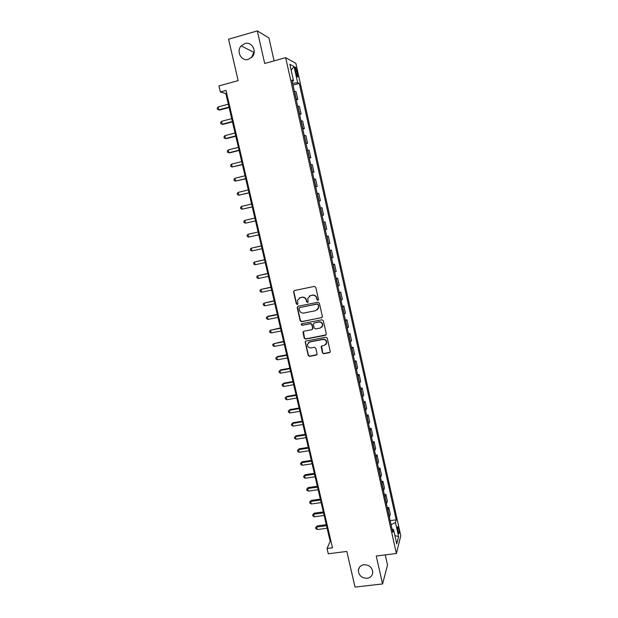 <?xml version="1.0" encoding="UTF-8"?>
<svg xmlns="http://www.w3.org/2000/svg" width="618" height="618" viewBox="0 0 618 618"><rect width="100%" height="100%" fill="white"/><g stroke="black" fill="none" stroke-linecap="round" stroke-linejoin="round"><path stroke-width="0.93" d="M317.899 300.325L318.502 299.375L315.767 287.316L314.392 286.404L294.423 290.537L293.581 291.897L296.331 303.871L297.289 304.496L297.876 303.917L297.521 300.333L300.224 297.683L301.885 297.343C304.079 297.119 305.531 298.085 306.25 300.232L306.605 301.785L307.563 302.418L308.158 301.816L307.787 298.324L310.53 295.574L312.198 295.234C314.407 295.01 315.875 295.976 316.586 298.131L316.941 299.691L317.899 300.325M309.379 296.03L312.445 295.064C314.647 294.848 316.107 295.813 316.825 297.961L317.173 299.521L318.316 300.093M294.222 290.599L293.851 291.735L296.594 303.693L297.683 304.28M299.143 298.1L302.14 297.173C304.334 296.949 305.786 297.915 306.497 300.062L306.852 301.607L307.965 302.194M363.987 564.721C360.626 565.339 358.741 567.27 358.34 570.507C358.834 575.567 361.754 578.162 367.092 578.293C370.53 577.668 372.422 575.698 372.778 572.376C372.198 567.363 369.27 564.813 363.987 564.721M244.836 43.561L241.198 45.902C235.914 51.41 241.476 61.723 248.451 59.367L252.461 56.609C257.243 50.939 251.588 41.252 244.836 43.561M254.23 51.448L251.503 57.659M398.656 528.699L397.899 526.606C397.312 526.621 397.312 528.282 397.907 531.596L398.656 533.689C399.243 533.658 399.243 531.998 398.656 528.699M322.457 352.816L323.817 353.72L329.409 352.685L330.29 351.766L327.285 338.162L325.918 337.258L306.026 341.051L305.176 341.901L308.197 355.474L309.548 356.377L316.254 355.126L317.096 353.813L315.813 348.197L314.462 347.293L311.132 347.919C308.668 347.942 307.455 346.721 307.478 344.249L309.765 341.963L322.859 339.475C325.277 339.429 326.505 340.611 326.551 343.029L324.218 345.454L322.024 345.864L321.159 346.752L322.457 352.816L324.041 353.481L330.12 352.206M274.091 60.873L268.93 37.937L257.327 30.9L228.59 39.204L238.154 80.634L218.957 85.917L220.371 91.974L225.995 90.437L332.484 547.787L327.053 548.483L328.289 553.767L346.806 551.441L355.041 587.1L382.565 583.94L387.54 565.014L385.261 554.887M257.327 30.9L264.705 63.484L285.663 57.652L396.393 553.519L376.238 555.999L382.565 583.94M321.514 317.822L322.372 316.47L319.351 303.137L317.984 302.233L298.038 306.258L297.196 307.602L300.232 320.842L301.592 321.739L322.125 317.467M323.33 320.696L326.327 333.959L325.47 335.296L305.578 339.104L304.226 338.2L302.928 332.082L303.77 331.24L311.82 329.68L312.669 328.351L311.812 324.597L310.452 323.693L302.071 325.331L301.12 324.35L301.708 323.762L321.963 319.792L323.33 320.696M295.373 70.313L297.443 76.91C298.023 77.289 298.069 76.246 297.582 73.766L295.512 67.169C294.933 66.783 294.886 67.825 295.373 70.313M285.663 57.652L295.875 63.376L400.773 535.821L396.393 553.519M292.175 81.445L293.519 80.765L291.851 79.992L392.785 532.376L393.558 529.541L392.044 529.054M293.519 80.765L289.85 64.287L294.068 66.559L297.66 82.688L292.6 83.353M292.986 85.106L299.236 83.422L297.66 82.688M299.236 83.422L396.2 519.846L395.466 522.527L398.61 536.64L396.764 543.925L393.558 529.541M220.371 91.974L225.871 93.604L330.166 541.322L327.053 548.483M226.682 93.388L225.871 93.604M330.954 541.221L330.166 541.322M296.277 99.822L297.814 99.421L296.107 91.773L294.315 91.055M299.545 114.484L301.082 114.083L299.382 106.466L297.629 105.887M302.805 129.077L304.334 128.691L302.642 121.105L300.92 120.657M306.041 143.615L307.579 143.229L305.895 135.674L304.203 135.357M309.27 158.092L310.8 157.714L309.124 150.189L307.47 150.004M312.492 172.507L314.021 172.136L312.345 164.643L310.723 164.581M315.69 186.86L317.219 186.497L315.559 179.035L313.959 179.104M318.88 201.151L320.41 200.804L318.749 193.372L317.188 193.565M322.071 215.427L323.585 215.041L321.932 207.648L320.402 207.965M323.577 222.202L325.099 221.862L323.6 222.302M325.261 229.741L326.744 229.232L325.099 221.862M326.737 236.354L328.258 236.022L326.791 236.586M328.444 243.986L329.896 243.361L328.258 236.022M329.881 250.444L331.402 250.12L329.966 250.808M331.603 258.177L333.032 257.428L331.402 250.12M333.009 264.481L334.531 264.156L333.125 264.967M334.763 272.314L336.153 271.441L334.531 264.156M336.13 278.463L337.644 278.146L336.269 279.073M337.899 286.389L339.267 285.392L337.644 278.146M339.236 292.384L340.75 292.075L339.406 293.125M341.028 300.402L342.364 299.29L340.75 292.075M342.333 306.242L343.84 305.941L342.526 307.107M344.141 314.361L345.447 313.133L343.84 305.941M345.416 320.054L346.922 319.761L345.632 321.043M347.246 328.266L348.521 326.922L346.922 319.761M348.482 333.805L349.989 333.519L348.73 334.917M350.336 342.109L351.58 340.649L349.989 333.519M351.534 347.501L353.04 347.216L351.812 348.737M353.411 355.898L354.624 354.323L353.04 347.216M354.577 361.144L356.084 360.866L354.886 362.496M356.478 369.634L357.66 367.942L356.084 360.866M357.613 374.724L359.112 374.462L357.938 376.207M359.529 383.307L360.688 381.507L359.112 374.462M360.634 388.259L362.133 387.996L360.989 389.858M362.565 396.934L363.701 395.018L362.133 387.996M363.639 401.739L365.138 401.484L364.017 403.454M365.593 410.499L366.698 408.475L365.138 401.484M366.636 415.157L368.135 414.91L367.046 416.995M368.606 424.01L369.688 421.878L368.135 414.91M369.618 428.529L371.117 428.289L370.051 430.476M371.611 437.467L372.662 435.226L371.117 428.289M372.584 441.847L374.083 441.615L373.048 443.909M374.601 450.877L375.62 448.521L374.083 441.615M375.551 455.111L377.042 454.879L376.03 457.289M377.583 464.226L378.571 461.762L377.042 454.879M378.494 468.32L379.985 468.096L379.004 470.615M380.549 477.521L381.515 474.948L379.985 468.096M381.43 481.484L382.921 481.267L381.97 483.886M383.5 490.762L384.442 488.089L382.921 481.267M384.357 494.585L385.848 494.377L384.914 497.104M386.443 503.956L387.362 501.175L385.848 494.377M387.27 507.641L388.753 507.44L387.857 510.267M389.379 517.096L390.267 514.207L388.753 507.44M390.167 520.65L396.2 519.846M297.814 99.421L296.037 98.78M301.082 114.083L299.344 113.573M304.334 128.691L302.627 128.305M307.579 143.229L305.902 142.982M310.8 157.714L309.162 157.59M314.021 172.136L312.407 172.144M317.219 186.497L315.644 186.628M320.41 200.804L318.865 201.059M391.07 524.674L395.466 522.527M291.14 70.081L294.068 66.559M398.61 536.64L394.887 535.505M297.768 306.35L297.451 307.424L300.495 320.642L301.847 321.538L321.739 317.621M318.077 304.697L317.111 304.064L299.606 307.586L299.019 308.173L299.39 310.159C300.109 312.299 301.553 313.256 303.747 313.048L315.705 310.661L318.479 307.826L318.309 304.519L317.111 304.064M299.46 307.633L317.351 303.886M317.312 309.881L318.71 307.64L318.448 306.343M318.309 304.519L318.679 306.157M303.415 331.379L304.473 337.976L305.825 338.88L326.134 334.879M312.438 329.317L312.909 328.135L312.051 324.388L310.692 323.484L302.071 325.331M301.522 323.824L302.326 325.122M320.209 328.058L322.534 325.655C322.519 323.199 321.283 321.993 318.842 322.048L314.214 322.951L313.357 324.296L314.214 328.05L315.574 328.954L320.209 328.058M321.739 327.239L322.758 325.447C322.743 322.998 321.514 321.793 319.073 321.847L318.842 322.048M313.844 323.098L319.073 321.847M321.576 346.065L322.681 352.569M325.887 344.489L326.767 342.805C326.729 340.387 325.501 339.205 323.083 339.251L322.859 339.475M308.467 342.573L310.004 341.739L323.083 339.251M305.64 341.206L305.431 342.148L308.436 355.226L309.788 356.13L316.941 354.686M228.343 104.21L218.146 106.945L218.818 109.834L219.714 110.035L229.116 107.524M218.146 106.945L217.227 108.25L217.497 109.401L218.818 109.834L229.015 107.099M231.704 118.641L221.522 121.337L222.194 124.203L223.075 124.365L232.461 121.893M221.522 121.337L220.595 122.611L220.865 123.754L222.194 124.203L232.376 121.522M235.056 133.017L224.875 135.659L225.547 138.517L226.42 138.625L235.798 136.207M224.875 135.659L223.955 136.91L224.218 138.053L225.547 138.517L235.721 135.89M238.386 147.339L228.22 149.927L228.892 152.77L229.749 152.839L239.112 150.46M228.22 149.927L227.293 151.155L227.563 152.291L228.892 152.77L239.05 150.197M241.708 161.599L231.557 164.133L232.221 166.968L242.426 164.658M231.557 164.133L230.622 165.338L230.893 166.474L232.221 166.968L242.372 164.442M245.022 175.798L234.871 178.285L235.535 181.113L245.717 178.795M234.871 178.285L233.944 179.467L234.207 180.595L235.535 181.113L245.678 178.633M248.312 189.942L238.177 192.383L238.842 195.195L249 192.878M238.177 192.383L237.242 193.534L237.505 194.662L238.842 195.195L248.969 192.762M251.596 204.025L241.468 206.42L242.125 209.216L252.268 206.906M241.468 206.42L240.533 207.548L240.796 208.668L242.125 209.216L252.252 206.837M246.196 223.021L255.52 220.873L246.196 223.021M254.863 218.054L244.751 220.394L245.4 223.183L244.064 222.619L243.809 221.507L244.751 220.394M248.668 237.096L247.331 236.516L247.069 235.404L248.011 234.322L258.115 232.028L248.799 234.122L248.011 234.322L248.668 237.096L258.764 234.809M261.344 245.871L251.263 248.189L251.912 250.954L262.001 248.714M261.36 245.941L251.263 248.189L250.313 249.247L250.576 250.352L251.912 250.954M264.558 259.684L254.508 262.001L255.149 264.751L265.23 262.565M264.589 259.799L254.508 262.001L253.55 263.036L253.813 264.141L255.149 264.751M267.764 273.434L257.729 275.752L258.37 278.502L268.444 276.354M267.803 273.604L257.729 275.752L256.779 276.771L257.034 277.868L258.37 278.502M270.954 287.138L260.943 289.456L261.584 292.19L271.642 290.089M271.001 287.347L260.943 289.456L259.985 290.445L260.24 291.541L261.584 292.19M274.137 300.781L264.141 303.098L264.782 305.825L274.832 303.77M274.191 301.043L264.141 303.098L263.183 304.071L263.438 305.161L264.782 305.825M277.297 314.377L268.042 316.231L267.331 316.694L267.965 319.406L278.007 317.397M277.374 314.678L267.331 316.694L266.366 317.637L266.621 318.726L267.965 319.406M280.456 327.911L270.506 330.228L271.14 332.932L281.167 330.97M280.533 328.258L270.506 330.228L269.541 331.155L269.788 332.237L271.14 332.932M283.592 341.391L273.666 343.708L274.299 346.404L284.319 344.489M283.685 341.793L273.666 343.708L272.7 344.62L272.947 345.694L274.299 346.404M286.721 354.825L277.497 356.555L276.818 357.142L277.443 359.823L287.455 357.953M286.829 355.265L276.818 357.142L275.844 358.023L276.091 359.097L277.443 359.823M289.842 368.197L280.618 369.888L279.954 370.522L280.58 373.187L290.576 371.364M289.95 368.683L279.954 370.522L278.981 371.379L280.618 369.888M280.58 373.187L279.228 372.445L278.981 371.379M292.94 381.522L283.732 383.175L283.075 383.84L283.701 386.505L293.689 384.72M293.063 382.055L283.075 383.84L282.102 384.682L283.732 383.175M283.701 386.505L282.349 385.748L282.102 384.682M296.037 394.794L286.837 396.408L286.188 397.111L286.814 399.761L296.787 398.023M296.169 395.365L286.188 397.111L285.207 397.93L286.837 396.408M286.814 399.761L285.454 398.989L285.207 397.93M299.112 408.011L289.927 409.587L289.294 410.337L289.912 412.971L299.877 411.279M299.259 408.629L289.294 410.337L288.305 411.132L289.927 409.587M289.912 412.971L288.552 412.183L288.305 411.132M302.179 421.182L293.002 422.712L292.376 423.5L292.994 426.126L302.951 424.481M302.333 421.839L292.376 423.5L291.395 424.28L293.002 422.712M292.994 426.126L291.642 425.323L291.395 424.28M305.238 434.3L296.068 435.79L295.45 436.617L296.068 439.236L306.01 437.629M305.4 435.002L295.45 436.617L294.462 437.374L296.068 435.79M296.068 439.236L294.709 438.417L294.462 437.374M308.282 447.362L299.12 448.815L298.517 449.68L299.127 452.291L309.062 450.723M308.452 448.104L298.517 449.68L297.528 450.414L299.12 448.815M299.127 452.291L297.768 451.457L297.528 450.414M311.31 460.371L302.163 461.785L301.569 462.697L302.179 465.292L312.105 463.77M311.495 461.159L301.569 462.697L300.572 463.407L302.163 461.785M302.179 465.292L300.819 464.442L300.572 463.407M314.33 473.334L305.192 474.709L304.612 475.659L305.215 478.239L315.134 476.764M314.523 474.168L304.612 475.659L303.616 476.347L305.192 474.709M305.215 478.239L303.855 477.382L303.616 476.347M317.343 486.25L308.204 487.587L307.633 488.568L308.243 491.148L318.146 489.703M317.544 487.123L307.633 488.568L306.636 489.24L308.204 487.587M308.243 491.148L306.876 490.275L306.636 489.24M320.333 499.112L311.209 500.41L310.653 501.43L311.256 503.994L321.151 502.596M320.549 500.024L310.653 501.43L309.649 502.086L311.209 500.41M311.256 503.994L309.896 503.106L309.649 502.086M323.322 511.92L314.207 513.179L313.658 514.246L314.253 516.803L324.141 515.443M323.546 512.878L313.658 514.246L312.654 514.879L314.207 513.179M314.253 516.803L312.893 515.899L312.654 514.879M326.296 524.682L317.188 525.91L316.648 527.007L317.25 529.549L327.123 528.235M326.528 525.679L316.648 527.007L315.644 527.617L317.188 525.91M317.25 529.549L315.883 528.637L315.644 527.617M296.231 98.818L294.508 91.109M299.529 113.604L297.814 105.925M302.812 128.328L301.105 120.68M306.08 142.99L304.38 135.373M309.34 157.59L307.648 150.004M312.584 172.128L310.9 164.581M315.813 186.613L314.137 179.089M319.027 201.028L317.358 193.542M322.233 215.388L320.572 207.926M325.423 229.687L323.77 222.256M328.598 243.925L326.953 236.532M331.766 258.108L330.12 250.738M334.917 272.229L333.28 264.898M338.054 286.296L336.424 278.988M341.175 300.302L339.552 293.025M344.288 314.253L342.673 307.007M347.393 328.143L345.779 320.927M350.476 341.978L348.876 334.794M353.55 355.759L351.951 348.606M356.609 369.487L355.026 362.357M359.661 383.152L358.077 376.053M362.696 396.764L361.121 389.695M365.725 410.321L364.156 403.284M368.737 423.824L367.169 416.81M371.735 437.274L370.182 430.29M374.724 450.669L373.172 443.709M377.698 464.01L376.153 457.081M380.665 477.297L379.128 470.398M383.616 490.537L382.086 483.662M386.559 503.716L385.029 496.872M389.487 516.849L387.965 510.028M295.643 71.533L297.011 71.163M296.261 74.129L297.582 73.766M359.352 567.478L358.34 570.507M253.519 52.151L241.198 45.902M295.08 67.285L295.512 67.169"/></g></svg>
